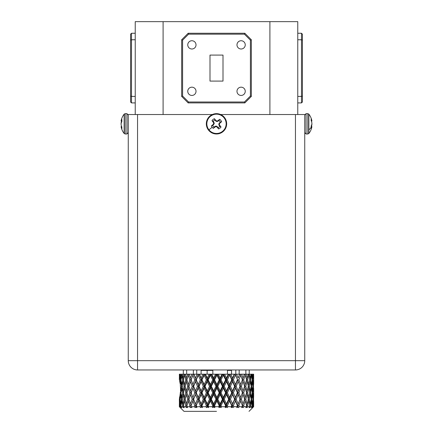 <?xml version="1.0" encoding="UTF-8"?>
<svg xmlns="http://www.w3.org/2000/svg" width="433" height="433" viewBox="0 0 433 433"><rect width="100%" height="100%" fill="white"/><g stroke="black" fill="none" stroke-linecap="round" stroke-linejoin="round"><path stroke-width="0.65" d="M241.657 374.199L243.043 378.047L244.364 374.199L189.161 374.199L190.504 378.047L191.922 374.199M243.043 378.047L242.383 379.871L243.676 379.871L245.208 375.249L244.791 374.199L244.25 374.199M246.02 374.199L247.156 378.047L248.206 374.199L244.732 374.199M247.156 378.047L246.388 379.871L247.665 379.871L248.867 375.249L248.396 374.199L247.871 374.199M249.489 374.199L250.334 378.047L251.086 374.199L248.244 374.199M253.343 374.199L253.543 378.047L253.641 374.199L250.794 374.199M182.461 374.199L179.359 374.199L179.376 375.2M183.873 374.199L182.206 374.199L182.997 378.047L183.873 374.199L185.129 374.199M185.513 374.199L184.988 374.199L184.523 375.249L185.768 379.871L187.045 379.871L186.293 378.047L187.457 374.199L185.205 374.199L186.293 378.047M188.75 374.199L187.457 374.199M189.248 374.199L188.701 374.199L188.29 375.249L189.86 379.871L191.153 379.871L193.215 374.199M205.399 374.199L207.261 378.047L209.144 374.199M211.726 374.199L213.648 378.047L215.58 374.199M218.194 374.199L220.126 378.047L222.048 374.199M224.613 374.199L226.491 378.047L228.343 374.199M230.789 374.199L232.553 378.047L234.275 374.199M236.526 374.199L238.128 378.047L239.671 374.199M251.957 374.199L252.488 378.047L252.915 374.199M179.386 374.199L179.527 378.047L179.765 374.199M180.247 374.199L180.718 378.047L181.286 374.199M193.941 374.199L195.51 378.047L197.134 374.199M199.413 374.199L201.15 378.047L202.936 374.199M207.261 378.047L207.494 379.871L210.211 374.199M204.825 374.199L207.494 379.871L206.373 379.871L204.16 375.249L204.338 374.199M213.648 378.047L213.718 379.871L216.5 374.199M210.958 374.199L213.718 379.871L212.733 379.871L210.433 375.249L210.519 374.199M220.126 378.047L220.034 379.871L222.789 374.199M217.258 374.199L220.034 379.871L219.212 379.871L216.89 375.249L216.884 374.199M226.491 378.047L226.243 379.871L228.889 374.199M223.536 374.199L226.243 379.871L225.604 379.871L223.336 375.249L223.233 374.199M232.553 378.047L232.153 379.871L234.61 374.199M229.598 374.199L232.153 379.871L231.72 379.871L229.382 374.199M238.128 378.047L239.785 374.199M235.265 374.199L237.587 379.871L235.135 374.199M240.364 374.199L242.393 379.871L240.071 386.323L242.112 380.645M250.334 378.047L249.792 379.194M252.488 378.047L252.098 378.815M253.543 378.047L253.375 378.366M179.527 378.047L179.722 378.426M180.718 378.047L181.124 378.864M182.997 378.047L183.549 379.238M190.504 378.047L193.508 386.323L198.39 374.199M190.888 379.097L191.169 379.871L193.264 374.199M195.51 378.047L196.035 379.871L194.758 379.871L192.918 375.249M193.805 374.199L198.72 386.323L204.111 374.199M201.15 378.047L201.534 379.871L200.322 379.871L198.26 375.249L198.531 374.199M199.05 374.199L204.468 386.323L204.16 384.499L206.373 379.871M210.433 375.249L208.154 379.871L207.494 379.871L210.584 386.323L213.718 379.871L216.879 386.323L220.034 379.871L223.163 386.323L226.243 379.871L229.246 386.323L232.153 379.871L234.94 386.323L237.587 379.871L240.071 386.323L237.587 379.871L238.864 379.871L240.678 375.249L240.326 374.199M216.89 375.249L214.562 379.871L213.718 379.871L213.648 381.7L215.975 386.323L216.879 386.323L220.034 392.774L223.163 386.323L222.432 386.323L220.126 381.7L220.034 379.871L221.036 379.871L223.336 375.249M229.571 375.249L227.374 379.871L226.243 379.871L226.491 381.7L228.711 386.323L229.246 386.323L232.153 392.774L234.94 386.323L234.616 386.323L232.553 381.7L232.153 379.871L233.376 379.871L235.411 375.249M240.678 375.249L242.112 379.097M245.208 375.249L246.626 379.871L244.493 386.323L245.782 386.323L247.156 381.7L246.388 379.871M249.489 379.871L250.702 379.871L251.546 375.249L251.032 374.199M248.867 375.249L249.944 379.871L248.277 385.819M251.546 375.249L252.244 379.871L252.704 379.871L253.153 375.249L252.867 374.686M253.153 375.249L253.603 379.871L253.624 375.2M179.349 379.768L179.408 375.13M179.349 375.249L179.625 379.871L179.982 375.249L180.518 374.199M179.982 375.249L180.48 379.871L180.972 379.871L182.233 374.199M185.768 379.871L184.523 384.499L183.403 379.871L184.523 375.249M181.725 375.249L182.607 379.871L183.83 379.871M189.86 379.871L188.29 384.499L186.834 379.871L188.29 375.249M198.26 375.249L195.51 381.7L197.47 386.323L198.72 386.323L201.534 392.774L207.494 379.871L207.261 381.7L209.529 386.323L210.584 386.323L213.718 392.774L216.879 386.323L216.89 384.499L219.212 379.871M204.16 375.249L201.994 379.871L201.534 379.871L201.15 381.7L203.299 386.323L204.468 386.323L207.494 392.774L207.261 390.945L209.529 386.323M208.154 379.871L210.433 384.499L212.733 379.871M201.994 379.871L204.16 384.499M214.562 379.871L216.89 384.499M221.036 379.871L223.336 384.499L225.604 379.871M227.374 379.871L229.571 384.499L231.72 379.871M233.376 379.871L235.411 384.499L237.376 379.871M238.864 379.871L240.678 384.499M243.676 379.871L245.208 384.499M247.665 379.871L248.867 384.499M250.702 379.871L251.546 384.499L252.244 379.871M252.704 379.871L253.153 384.499L253.462 379.871M253.603 379.871L253.624 384.547M179.625 379.871L179.727 381.446L179.538 379.871M179.993 382.832L179.906 382.334M179.727 381.446L180.085 383.411L180.48 379.871M180.972 379.871L181.725 384.499L182.607 379.871M191.169 379.871L192.918 384.499L194.758 379.871M196.273 379.871L198.26 384.499L200.322 379.871M180.301 385.029L180.718 390.945L181.411 386.323L180.718 381.7L180.415 384.055M180.085 383.411L180.469 383.616M181.416 391.259L180.399 392.103L179.906 396.552M179.939 396.899L179.359 398.295L179.587 397.332M180.014 395.15L180.101 394.604M180.994 391.627L180.491 390.734L180.529 389.056M210.433 384.499L210.433 388.147L212.733 392.774L213.718 392.774L216.879 399.226L220.034 392.774L219.212 392.774L216.89 388.147L216.879 386.323L217.81 386.323L220.126 381.7M223.336 384.499L223.163 386.323L226.243 392.774L229.246 386.323L229.571 384.499M235.411 384.499L234.94 386.323L237.587 392.774L240.071 386.323L242.393 392.774L240.071 399.226L242.112 393.548M251.546 384.499L251.07 385.467M253.153 384.499L252.867 385.056M181.725 384.499L182.212 385.511M184.523 384.499L185.319 386.323L184.063 386.323L182.997 381.7L183.549 380.51M190.888 380.645L190.504 381.7L192.22 386.323L193.508 386.323L196.035 392.774L198.72 386.323L198.26 388.147L200.322 392.774L201.534 392.774L204.468 399.226L210.584 386.323L211.342 386.323L213.648 381.7M188.29 384.499L188.999 386.323L187.706 386.323L186.293 381.7L187.045 379.871M192.918 384.499L193.638 386.323L195.51 381.7M198.26 384.499L198.72 386.323L199.066 386.323L201.15 381.7M180.215 384.293L180.296 383.524M180.897 391.708L180.491 390.734M179.847 397.402L179.771 396.466M179.376 401.001L179.349 399.226M179.37 399.226L179.527 403.848L179.663 396.996M179.857 396.016L179.982 397.402L180.399 392.103M180.48 392.774L180.972 392.774L182.212 387.14M181.124 391.768L180.718 390.945M207.261 381.7L205.031 386.323L204.468 386.323L204.16 388.147L206.373 392.774L207.494 392.774L210.584 399.226L210.433 397.402L212.733 392.774M217.81 386.323L220.126 390.945L220.034 392.774L221.036 392.774L223.336 388.147L223.163 386.323L224.234 386.323L226.491 381.7M224.234 386.323L226.491 390.945L226.243 392.774L227.374 392.774L229.571 388.147L229.246 386.323L230.426 386.323L232.553 381.7M230.426 386.323L232.553 390.945L232.153 392.774L233.376 392.774L235.411 388.147L234.94 386.323L236.196 386.323L238.128 381.7M236.196 386.323L238.128 390.945L237.587 392.774L238.864 392.774L240.678 388.147L240.071 386.323L241.37 386.323L243.043 381.7L242.383 379.871M243.043 381.7L244.618 386.323L242.383 392.774L243.676 392.774L245.208 388.147L244.493 386.323M248.06 386.323L249.311 386.323L250.334 381.7L249.792 380.553M247.156 381.7L248.407 386.323L246.388 392.774L247.665 392.774L248.867 388.147L248.277 386.826M250.334 381.7L251.227 386.323L251.838 386.323L252.488 381.7L252.098 380.932M252.488 381.7L252.991 386.323L253.294 386.323L253.375 381.381M253.543 381.7L253.375 391.264M180.718 381.7L181.124 380.883M184.063 386.323L182.997 390.945L182.055 386.323L182.997 381.7M181.411 386.323L182.591 386.323M187.706 386.323L186.293 390.945L184.999 386.323L186.293 381.7M192.22 386.323L190.504 390.945L188.896 386.323L190.504 381.7M179.825 399.226L180.16 399.226L181.124 393.781M179.527 403.848L179.722 404.222M179.982 397.402L180.296 398.008M211.342 386.323L213.648 390.945L215.975 386.323M205.031 386.323L207.261 390.945M199.066 386.323L201.15 390.945L203.299 386.323M220.126 390.945L222.432 386.323M226.491 390.945L228.711 386.323M232.553 390.945L234.616 386.323M238.128 390.945L239.974 386.323M241.37 386.323L243.043 390.945M245.782 386.323L247.156 390.945M249.311 386.323L250.334 390.945L251.227 386.323M251.838 386.323L252.488 390.945L252.991 386.323M253.294 386.323L253.543 390.945M193.638 386.323L195.51 390.945L197.47 386.323M183.993 411.35L179.349 406.706L179.408 400.931M179.349 401.045L179.625 405.672L180.296 400.438M213.648 390.945L213.648 394.604L215.975 399.226L216.879 399.226L220.034 405.672L221.036 405.672L221.55 406.706L220.987 407.637L220.099 406.977L219.076 407.637L218.692 406.706L219.212 405.672L220.034 405.672L219.076 407.637M201.15 390.945L201.534 392.774L201.15 394.604L203.299 399.226L204.468 399.226L204.16 401.045L201.994 405.672L202.417 407.637L201.264 406.977L200.668 407.637L199.857 406.706L196.712 406.706L196.831 407.637L195.662 406.977L195.251 407.637L194.341 406.706L191.548 406.706L191.851 407.637L190.699 406.977L190.477 407.637L189.497 406.706L187.148 406.706L187.613 407.637L186.515 406.977L186.499 407.637L185.476 406.706L183.641 406.706L184.258 407.637L183.24 406.977L183.43 407.637L182.401 406.706L181.129 406.706L181.882 407.637L180.978 406.977L181.362 407.637L180.355 406.706L179.982 401.045M250.334 390.945L249.792 392.098M252.488 390.945L252.098 391.719M182.997 390.945L183.549 392.136M186.293 390.945L187.045 392.774L185.768 392.774L184.523 388.147L185.319 386.323M190.504 390.945L191.153 392.774L193.508 386.323L192.918 388.147L194.758 392.774L196.035 392.774L198.72 399.226L201.534 392.774L201.994 392.774L204.16 388.147M190.888 392L191.153 392.774L189.86 392.774L188.29 388.147L188.999 386.323M195.51 390.945L196.035 392.774L195.51 394.604L197.47 399.226L198.72 399.226L196.273 405.672L196.712 406.706M180.972 392.774L181.725 397.402L182.607 392.774L181.725 388.147M179.376 406.706L179.446 405.672M179.625 405.672L179.695 406.706L180.355 406.706M179.414 406.706L179.798 406.977M180.16 399.226L180.718 403.848L181.411 399.226L180.718 394.604M213.669 406.977L213.718 405.672L214.562 405.672L215.082 406.706L214.676 407.637L213.669 406.977L212.765 407.637L213.718 405.672L210.584 399.226L213.718 392.774L214.562 392.774L216.89 388.147M210.433 388.147L208.154 392.774L207.494 392.774L207.261 394.604L209.529 399.226L210.584 399.226L210.433 401.045L208.154 405.672L208.657 406.706L208.425 407.637L207.326 406.977L206.563 407.637L205.875 406.706L202.471 406.706M223.336 388.147L225.604 392.774L226.243 392.774L229.246 399.226L232.153 392.774L231.72 392.774L229.571 388.147M235.411 388.147L240.071 399.226L237.587 392.774L234.94 399.226L234.616 399.226L232.553 394.604L232.153 392.774L235.411 401.045L233.376 405.672L233.836 406.706L233.014 407.637L232.434 406.977L231.282 407.637L231.244 406.706L227.866 406.706L227.163 407.637L226.416 406.977L225.312 407.637L225.1 406.706L221.55 406.706M240.678 388.147L242.112 392M245.208 388.147L246.626 392.774L244.493 399.226L245.208 401.045L243.676 405.672L244.028 406.706L243.043 407.637L242.848 406.977L241.701 407.637L242.02 406.706L239.276 406.706L238.361 407.637L237.966 406.977L236.797 407.637L236.943 406.706L233.836 406.706M249.489 392.774L250.702 392.774L251.546 388.147L251.07 387.183M248.867 388.147L249.944 392.774L248.277 398.717M251.546 388.147L252.244 392.774L252.704 392.774L253.153 388.147L252.867 387.589M253.153 388.147L253.603 392.774L253.624 388.098M185.768 392.774L184.523 397.402L183.403 392.774L184.523 388.147M182.607 392.774L183.83 392.774M189.86 392.774L188.29 397.402L186.834 392.774L188.29 388.147M190.699 406.977L191.153 405.672L188.896 399.226L192.918 388.147M191.169 392.774L193.508 399.226L198.26 388.147M181.725 397.402L182.212 398.409M216.5 411.35L183.993 411.35L216.5 411.35M215.082 406.706L218.692 406.706M212.765 407.637L212.219 406.706L208.657 406.706M180.48 405.672L180.972 405.672L180.978 406.977M181.411 399.226L182.591 399.226M180.718 403.848L181.124 404.666M214.562 392.774L216.89 397.402L219.212 392.774M208.154 392.774L210.433 397.402M201.994 392.774L204.16 397.402L206.373 392.774M196.273 392.774L198.26 397.402L200.322 392.774M221.036 392.774L223.336 397.402L225.604 392.774M227.374 392.774L229.571 397.402L231.72 392.774M233.376 392.774L235.411 397.402L237.376 392.774M238.864 392.774L240.678 397.402M243.676 392.774L245.208 397.402M247.665 392.774L248.867 397.402M250.702 392.774L251.546 397.402L252.244 392.774M252.704 392.774L253.153 397.402L253.462 392.774M253.603 392.774L253.624 397.451M192.918 397.402L194.758 392.774M182.997 394.604L184.063 399.226L182.997 403.848L182.055 399.226L183.549 393.408M182.401 406.706L182.607 405.672L181.725 401.045L180.972 405.672M183.83 405.672L182.607 405.672M183.24 406.977L183.549 406.311M183.641 406.706L183.403 405.672L184.523 401.045L185.768 405.672L185.476 406.706M186.515 406.977L187.045 405.672L185.768 405.672M187.148 406.706L186.834 405.672L188.29 401.045L189.86 405.672L189.497 406.706M190.888 406.446L191.153 405.672L189.86 405.672M191.851 407.637L191.548 406.706M194.341 406.706L194.758 405.672L192.918 401.045L191.169 405.672M195.251 407.637L196.035 405.672L194.758 405.672M195.662 406.977L196.273 405.672M196.831 407.637L193.508 399.226L192.918 401.045M199.857 406.706L200.322 405.672L198.26 401.045M200.668 407.637L201.534 405.672L200.322 405.672M201.264 406.977L201.534 405.672L201.994 405.672M202.417 407.637L198.72 399.226L196.035 405.672L193.638 399.226L195.51 394.604M205.875 406.706L206.373 405.672L204.16 401.045M206.563 407.637L207.494 405.672L206.373 405.672M207.326 406.977L207.494 405.672L208.154 405.672M208.425 407.637L204.468 399.226L201.534 405.672L201.15 403.848L199.066 399.226L201.15 394.604M212.219 406.706L212.733 405.672L210.433 401.045M214.676 407.637L213.718 405.672L212.733 405.672M253.586 406.706L252.677 407.637L253.408 406.706L252.818 406.706L251.811 407.637L252.222 406.977L251.335 407.637L252.103 406.706L250.902 406.706L249.873 407.637L250.085 406.977L249.078 407.637L249.717 406.706L247.941 406.706L246.918 407.637L246.929 406.977L245.836 407.637L246.323 406.706L244.028 406.706M181.725 401.045L182.212 400.038M216.89 397.402L216.89 401.045L219.212 405.672M204.16 397.402L204.468 399.226L205.031 399.226L207.261 394.604M198.26 397.402L198.72 399.226L199.066 399.226M223.336 397.402L223.163 399.226L226.243 392.774L226.491 394.604L228.711 399.226L229.246 399.226L229.571 401.045L227.374 405.672L227.866 406.706M220.034 392.774L223.163 399.226L222.432 399.226L220.126 394.604L220.034 392.774M229.571 397.402L229.246 399.226L226.243 405.672L225.604 405.672L223.336 401.045L221.036 405.672M235.411 397.402L232.153 405.672L231.72 405.672L229.571 401.045M251.546 397.402L251.07 398.365M253.153 397.402L252.867 397.954M184.523 397.402L185.319 399.226L184.523 401.045M188.29 397.402L188.999 399.226L188.29 401.045M190.888 393.548L191.153 392.774L193.508 399.226L191.153 405.672L190.888 404.898M220.126 394.604L217.81 399.226L216.879 399.226L213.718 405.672L213.648 403.848L211.342 399.226L210.584 399.226L207.494 405.672L207.261 403.848L205.031 399.226M220.099 406.977L220.034 405.672L220.987 407.637M225.1 406.706L225.604 405.672M225.312 407.637L226.243 405.672L227.374 405.672M226.416 406.977L226.243 405.672L223.163 399.226L223.336 401.045M227.163 407.637L226.243 405.672L226.491 403.848L228.711 399.226M231.244 406.706L231.72 405.672M231.282 407.637L232.153 405.672L233.376 405.672M232.434 406.977L229.246 399.226L230.426 399.226L232.553 394.604M233.014 407.637L232.153 405.672L232.553 403.848L234.616 399.226M236.943 406.706L237.376 405.672L235.411 401.045M236.797 407.637L237.376 405.672M237.966 406.977L237.587 405.672L238.864 405.672L239.276 406.706M238.361 407.637L234.94 399.226L236.196 399.226L238.128 394.604M242.383 392.774L243.043 394.604L241.37 399.226L240.071 399.226L242.393 405.672L241.701 407.637M240.678 401.045L238.864 405.672M242.848 406.977L242.383 405.672L243.676 405.672M246.323 406.706L246.626 405.672L245.208 401.045M246.929 406.977L246.388 405.672L247.665 405.672L247.941 406.706M249.717 406.706L249.944 405.672L248.867 401.045L247.665 405.672M250.085 406.977L249.792 406.354M250.902 406.706L250.702 405.672L249.489 405.672M252.103 406.706L251.546 401.045L250.702 405.672M252.818 406.706L252.704 405.672L252.244 405.672M253.408 406.706L253.153 401.045L252.704 405.672M253.624 406.706L253.462 405.672M253.624 401.001L253.603 405.672M211.342 399.226L213.648 394.604M217.81 399.226L220.126 403.848L220.034 405.672L223.163 399.226L224.234 399.226L226.491 394.604M244.493 399.226L245.782 399.226L247.156 394.604L246.388 392.774M243.043 394.604L244.618 399.226L243.043 403.848L241.37 399.226M248.06 399.226L249.311 399.226L250.334 394.604L249.792 393.451M247.156 394.604L248.407 399.226L247.156 403.848L245.782 399.226M250.334 394.604L251.227 399.226L251.838 399.226L252.488 394.604L252.098 393.83M252.488 394.604L252.991 399.226L253.294 399.226L253.375 394.284M253.543 394.604L253.543 403.848L253.294 399.226M187.045 405.672L184.999 399.226L187.045 392.774M184.063 399.226L185.319 399.226M186.293 394.604L187.706 399.226L188.999 399.226M190.504 394.604L192.22 399.226L193.638 399.226M182.997 403.848L183.549 405.039M187.706 399.226L186.293 403.848M192.22 399.226L190.504 403.848M197.47 399.226L195.51 403.848M203.299 399.226L201.15 403.848M209.529 399.226L207.261 403.848M242.112 404.898L240.071 399.226L237.587 405.672L239.974 399.226M248.277 399.729L248.867 401.045M251.07 400.081L251.546 401.045M252.867 400.493L253.153 401.045M220.126 403.848L222.432 399.226M213.648 403.848L215.975 399.226M224.234 399.226L226.491 403.848M230.426 399.226L232.553 403.848M236.196 399.226L238.128 403.848M249.311 399.226L250.334 403.848L251.227 399.226M251.838 399.226L252.488 403.848L252.991 399.226M242.383 405.672L243.043 403.848M246.388 405.672L247.156 403.848M249.792 404.996L250.334 403.848M252.098 404.617L252.488 403.848M253.375 404.162L253.543 403.848M214.562 405.672L216.89 401.045M236.981 44.87A4.135 4.135 0 0 0 241.116 49.005A4.135 4.135 0 0 0 245.246 44.87A4.135 4.135 0 0 0 241.116 40.734A4.135 4.135 0 0 0 236.981 44.87M236.981 91.309A4.135 4.135 0 0 0 241.116 95.444A4.135 4.135 0 0 0 245.246 91.309A4.135 4.135 0 0 0 241.116 87.179A4.135 4.135 0 0 0 236.981 91.309M187.754 91.309A4.135 4.135 0 0 0 191.884 95.444A4.135 4.135 0 0 0 196.019 91.309A4.135 4.135 0 0 0 191.884 87.179A4.135 4.135 0 0 0 187.754 91.309M187.754 44.87A4.135 4.135 0 0 0 191.884 49.005A4.135 4.135 0 0 0 196.019 44.87A4.135 4.135 0 0 0 191.884 40.734A4.135 4.135 0 0 0 187.754 44.87M302.418 40.145L302.418 101.993L301.487 102.919L301.487 33.26L302.418 34.191L302.418 40.145L301.487 39.76L297.769 39.76M302.418 96.034L301.487 96.418L297.769 96.418M182.596 40.145L182.596 96.034L188.555 101.993L244.445 101.993L244.829 102.919L188.171 102.919L181.671 96.418L181.671 39.76L188.171 33.26L188.555 34.191L182.596 40.145L181.671 39.76M188.171 33.26L244.829 33.26L251.329 39.76L251.329 96.418L244.829 102.919M251.329 96.418L250.404 96.034L250.404 40.145L244.445 34.191L188.555 34.191M244.445 101.993L250.404 96.034M251.329 39.76L250.404 40.145M188.555 101.993L188.171 102.919M244.829 33.26L244.445 34.191M182.596 96.034L181.671 96.418M301.487 102.919L297.769 102.919M297.769 33.26L301.487 33.26M130.582 96.034L130.582 101.993L131.513 102.919L131.513 96.418L130.582 96.034L130.582 34.191L131.513 33.26L131.513 39.76L130.582 40.145M135.231 39.76L131.513 39.76L131.513 96.418L135.231 96.418M135.231 102.919L131.513 102.919M131.513 33.26L135.231 33.26M135.231 114.534L135.231 21.65L163.095 21.65L163.095 114.534M269.905 114.534L269.905 21.65L297.769 21.65L297.769 114.534M269.905 21.65L163.095 21.65M210 81.095L223 81.095L223 55.088L210 55.088L210 81.095M227.471 370.383L231.525 370.383L231.525 374.199M183.321 374.199L183.321 369.955M186.672 369.955L186.672 374.199M193.372 369.955L193.372 374.199M196.728 374.199L196.728 369.955M239.157 369.955L239.157 374.199M235.806 374.199L235.806 369.955M249.213 374.199L249.213 369.955M245.863 369.955L245.863 374.199M231.525 370.383A1.856 1.856 0 0 1 231.574 369.955M311.825 127.048A15.729 7.599 -174.3 0 0 311.89 126.777A15.729 7.599 -174.3 0 0 311.906 126.669L311.906 126.642A15.729 4.319 -174.8 0 1 311.825 126.853L311.803 126.912A15.777 9.78 -173.6 0 1 311.165 128.336L311.165 125.927A15.777 9.78 -6.4 0 0 311.803 124.417L311.825 124.32A15.729 13.704 -10.2 0 0 311.906 123.622L311.906 123.373A15.729 15.063 -162.4 0 0 311.825 122.609L311.803 122.496A15.777 12.303 -172 0 0 311.165 120.612L311.165 118.702A15.777 12.303 -8 0 1 311.803 120.509L311.825 120.591A15.729 7.599 -5.7 0 1 311.89 120.861A15.729 7.599 -5.7 0 1 311.906 120.969L311.349 121.051L311.912 121.007M311.906 126.669L311.165 126.571L311.912 126.631M311.89 123.822A15.729 13.704 -169.8 0 1 311.906 124.022L311.906 124.266A15.729 15.063 -17.6 0 1 311.825 125.034L311.803 125.142A15.777 12.303 -8 0 1 311.354 126.577M311.338 121.023L311.906 120.996M218.129 127.594A4.114 4.114 0 0 0 219.812 126.257L219.06 125.278L218.779 123.957L220.278 122.187A4.114 4.114 0 0 0 218.941 120.509L217.956 121.262L216.635 121.538L214.871 120.044A4.114 4.114 0 0 0 213.188 121.381L213.94 122.366L214.221 123.686L212.722 125.451A4.114 4.114 0 0 0 214.059 127.129L215.044 126.382L216.365 126.1L218.129 127.594L218.605 128.942A15.777 1.375 -128.5 0 1 217.095 127.129L216.998 127.048A15.729 1.369 -151 0 1 216.3 126.669L216.056 126.642A15.729 1.369 164 0 1 215.288 126.853L215.174 126.912A15.777 1.375 141.5 0 1 213.296 128.336A5.537 5.537 0 0 1 211.38 125.927A15.777 1.375 -38.5 0 1 213.193 124.417L213.269 124.32A15.729 1.369 -61 0 1 213.648 123.622L213.68 123.373A15.729 1.369 -106 0 1 213.464 122.609L213.409 122.496A15.777 1.375 -128.5 0 1 211.986 120.612A5.537 5.537 0 0 1 214.395 118.702A15.777 1.375 51.5 0 1 215.905 120.509L216.002 120.591A15.729 1.369 29 0 1 216.7 120.969L216.944 120.996A15.729 1.369 -16 0 1 217.712 120.785L217.826 120.731A15.777 1.375 -38.5 0 1 219.704 119.308A5.537 5.537 0 0 1 221.62 121.711A15.777 1.375 141.5 0 1 219.807 123.226L219.731 123.324A15.729 1.369 119 0 1 219.352 124.022L219.32 124.266A15.729 1.369 74 0 1 219.536 125.034L219.591 125.142A15.777 1.375 51.5 0 1 221.014 127.026A5.537 5.537 0 0 1 218.605 128.942M214.059 127.129L213.296 128.336M213.188 121.381L211.986 120.612M212.722 125.451L211.38 125.927M218.941 120.509L219.704 119.308M214.871 120.044L214.395 118.702M219.812 126.257L221.014 127.026M220.278 122.187L221.62 121.711M210.167 115.86A10.17 10.17 0 0 1 224.462 117.489A10.17 10.17 0 0 1 222.833 131.778A10.17 10.17 0 0 1 208.538 130.149A10.17 10.17 0 0 1 210.167 115.86M121.175 120.591A15.729 7.599 5.7 0 0 121.11 120.861A15.729 7.599 5.7 0 0 121.094 120.969L121.094 120.996A15.729 4.319 5.2 0 1 121.175 120.785L121.197 120.731A15.777 9.78 6.4 0 1 121.835 119.308L121.835 121.711A15.777 9.78 173.6 0 0 121.197 123.226L121.175 123.324A15.729 13.704 169.8 0 0 121.094 124.022L121.094 124.266A15.729 15.063 17.6 0 0 121.175 125.034L121.197 125.142A15.777 12.303 8 0 0 121.835 127.026L121.835 128.942A15.777 12.303 172 0 1 121.197 127.129L121.175 127.048A15.729 7.599 174.3 0 1 121.11 126.777A15.729 7.599 174.3 0 1 121.094 126.669L121.651 126.588M121.662 126.615L121.094 126.642M121.094 120.969L121.835 121.067L121.088 121.007M121.11 123.822A15.729 13.704 10.2 0 1 121.094 123.622L121.094 123.373A15.729 15.063 162.4 0 1 121.175 122.609L121.197 122.496A15.777 12.303 172 0 1 121.646 121.061M212.841 369.955L212.841 374.199M178.418 369.955L183.993 369.955M249.007 369.955L254.582 369.955M254.815 369.955L295.447 369.955L295.447 114.534L304.74 114.534L304.74 360.667A9.288 9.288 0 0 1 295.447 369.955L137.553 369.955A9.288 9.288 0 0 1 128.26 360.667L128.26 114.534L137.553 114.534L137.553 360.667L128.26 360.667M304.74 360.667L137.553 360.667L137.553 369.955L178.185 369.955M232.754 369.955L200.246 369.955M295.447 114.534L220.646 114.534M212.354 114.534L137.553 114.534M207.131 374.199L207.131 370.383L212.841 370.383M201.096 374.199L201.096 370.383L207.131 370.383L207.131 369.955M311.803 126.912L311.165 126.858M311.165 126.799L311.825 126.853M311.825 120.591L311.175 120.634M311.165 120.553L311.803 120.509M311.165 127.264A15.777 9.824 180 0 1 308.87 129.824L308.87 114.166L307.814 113.652L306.077 113.652L304.74 114.989M308.87 129.824L308.87 133.472L307.814 133.992L307.814 113.652M307.814 133.992L306.077 133.992L306.077 113.652M215.174 126.912L214.93 126.436M215.044 126.382L215.288 126.853M216.056 126.642L216.121 126.073M216.365 126.1L216.3 126.669M216.998 127.048L217.344 126.642M217.436 126.723L217.095 127.129M219.731 123.324L219.32 122.977M219.407 122.88L219.807 123.226M219.32 124.266L218.752 124.201M218.779 123.957L219.352 124.022M219.591 125.142L219.12 125.386M219.06 125.278L219.536 125.034M217.826 120.731L218.07 121.202M217.956 121.262L217.712 120.785M216.944 120.996L216.879 121.565M216.635 121.538L216.7 120.969M216.002 120.591L215.656 120.996M215.564 120.915L215.905 120.509M213.68 123.373L214.248 123.437M214.221 123.686L213.648 123.622M213.269 124.32L213.68 124.661M213.593 124.758L213.193 124.417M213.409 122.496L213.88 122.252M213.94 122.366L213.464 122.609M208.944 129.824A9.65 9.65 0 0 1 210.492 116.266A9.65 9.65 0 0 1 224.056 117.814A9.65 9.65 0 0 1 222.508 131.372A9.65 9.65 0 0 1 208.944 129.824L212.165 127.264M121.175 127.048L121.825 127.004M121.835 127.086L121.197 127.129M121.197 120.731L121.835 120.78M121.835 120.839L121.175 120.785M125.186 133.992L125.186 113.652L124.13 114.166L124.13 133.472L125.186 133.992L126.923 133.992L128.26 132.655M125.186 113.652L126.923 113.652L126.923 133.992M253.651 376.023L253.651 383.725M253.651 388.921L253.651 396.628M249.007 411.35L253.651 406.706L253.651 401.824M201.096 370.383L201.047 369.955M308.87 133.472A15.777 15.777 0 0 0 311.89 126.777M121.646 126.577L121.088 126.631M121.11 126.777A15.777 15.777 0 0 0 124.13 133.472M126.923 113.652L128.26 114.989M227.471 369.955L227.471 374.199M124.13 114.166A15.777 15.777 0 0 0 121.11 120.861M306.077 133.992L304.74 132.655M311.89 120.861A15.777 15.777 0 0 0 308.87 114.166"/></g></svg>
